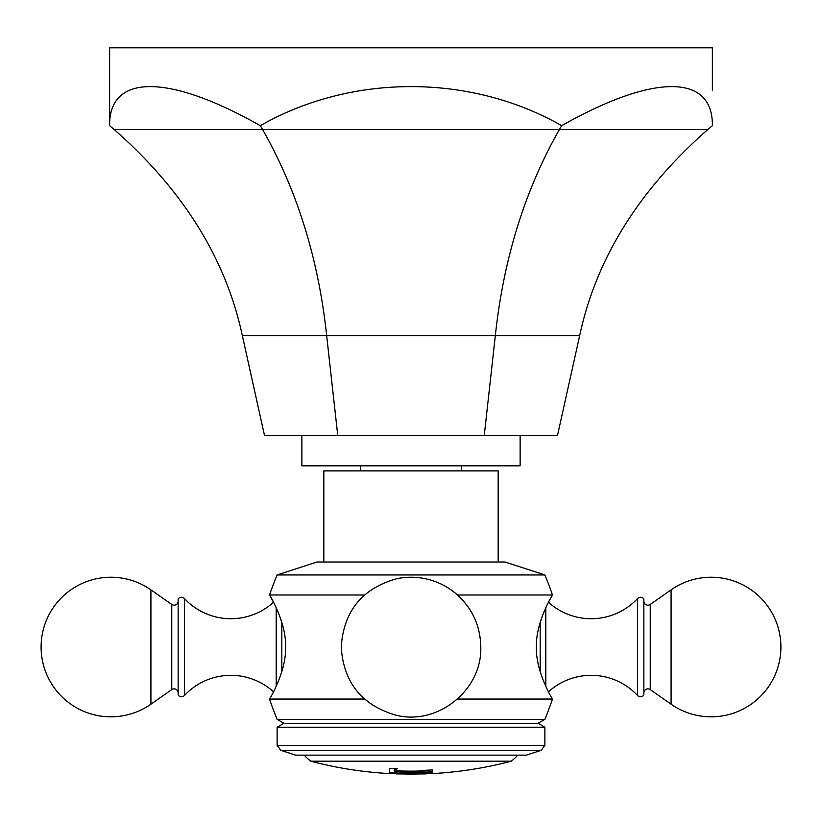 <?xml version="1.0" encoding="UTF-8"?>
<svg xmlns="http://www.w3.org/2000/svg" width="822" height="822" viewBox="0 0 822 822"><rect width="100%" height="100%" fill="white"/><g stroke="black" fill="none" stroke-linecap="round" stroke-linejoin="round"><path stroke-width="1.23" d="M484.261 435.362L557.522 435.362L579.654 335.674L326.673 335.674L337.739 435.362L484.261 435.362L495.327 335.674C503.537 258.848 524.909 190.118 559.433 129.486L561.693 125.674C470.492 73.59 351.508 73.59 260.307 125.674C168.448 73.59 108.956 73.59 109.624 125.674L109.624 90.225M337.739 435.362L264.478 435.362L242.346 335.674C225.927 258.848 183.193 190.118 114.135 129.486L109.624 125.674L109.624 47.83L712.376 47.83L712.376 90.225M242.346 335.674L326.673 335.674C318.463 258.848 297.091 190.118 262.567 129.486L260.307 125.674M579.654 335.674C596.073 258.848 638.807 190.118 707.865 129.486L712.376 125.674C713.044 73.59 653.552 73.59 561.693 125.674M520.131 435.362L520.131 465.817L301.869 465.817L301.869 435.362M360.365 470.893L360.365 465.817M461.635 470.893L461.635 465.817M498.173 562.001L498.173 470.893L323.827 470.893L323.827 562.001M277.127 574.948L544.873 574.948L505.027 562.001L316.973 562.001L277.127 574.948A345.158 345.158 0 0 0 269.513 594.994C268.26 592.59 286.508 621.596 285.583 647.027C286.508 672.447 268.26 701.454 269.513 699.049A345.158 345.158 0 0 0 277.127 719.353L283.939 723.288L277.127 727.223L277.127 745.318L544.873 745.318L544.873 727.223L277.127 727.223M544.873 574.948A345.158 345.158 0 0 1 552.487 594.994L457.525 594.994M364.475 594.994L269.513 594.994L273.521 602.228A63.448 63.448 0 0 1 184.457 598.57L184.457 695.474A63.448 63.448 0 0 1 273.521 691.826M548.48 691.826A63.448 63.448 0 0 1 637.543 695.474A4.059 4.059 0 0 0 643.852 695.011L643.852 599.033A4.059 4.059 0 0 0 637.543 598.57A63.448 63.448 0 0 1 548.48 602.228L552.487 594.994C553.74 592.59 535.492 621.596 536.417 647.027C535.492 672.447 553.74 701.454 552.487 699.049L457.525 699.049M364.475 699.049L269.513 699.049M552.487 699.049A345.158 345.158 0 0 1 544.873 719.353L277.127 719.353M643.852 692.936A4.059 4.059 0 0 1 650.243 689.607L671.081 704.197A69.788 69.788 0 0 0 780.9 647.027A69.788 69.788 0 0 0 671.081 589.857L650.243 604.447A4.059 4.059 0 0 1 643.852 601.118M184.457 695.474A4.059 4.059 0 0 1 178.148 695.011L178.148 599.033A4.059 4.059 0 0 1 184.457 598.57M178.148 601.118A4.059 4.059 0 0 1 171.757 604.447L150.919 589.857A69.788 69.788 0 0 0 41.1 647.027A69.788 69.788 0 0 0 150.919 704.197L171.757 689.607A4.059 4.059 0 0 1 178.148 692.936M544.873 719.353L538.061 723.288L283.939 723.288M538.061 723.288L544.873 727.223M544.873 745.318L541.256 750.301L280.744 750.301L277.127 745.318M541.256 750.301L526.347 755.141L295.653 755.141L280.744 750.301M394.981 770.8A390.501 390.501 0 0 0 418.501 771.057L426.484 770.204A389.885 389.885 0 0 0 432.567 769.916L432.567 772.022A391.981 391.981 0 0 1 426.484 772.31L418.501 772.094A391.539 391.539 0 0 1 394.981 771.837L394.221 772.475L397.293 773.142A392.597 277.61 90 0 1 395.146 773.194A393.265 362.8 -90 0 1 389.679 772.793L389.679 768.436A387.84 357.796 -90 0 0 395.146 768.323A391.96 277.158 90 0 0 397.293 768.765L394.221 769.782L394.221 770.676L394.981 770.8M389.556 773.594L389.556 773.594C362.862 772.125 336.578 767.995 310.716 761.182L511.284 761.182C485.422 767.995 459.138 772.125 432.444 773.594L432.444 773.594M411 773.646C382.733 773.553 382.733 773.564 411 773.687C439.267 773.564 439.267 773.553 411 773.646M432.567 771.766A391.734 391.734 0 0 1 426.484 772.053L418.501 771.837A391.282 391.282 0 0 1 394.981 771.581L394.981 771.837M394.221 772.228L394.981 771.581M395.588 772.927A392.341 277.425 90 0 1 395.146 772.937A393.008 362.564 -90 0 1 389.679 772.536M394.221 770.419L394.221 769.526L397.293 768.508M411 773.779C431.365 773.594 431.365 773.584 411 773.769C390.635 773.584 390.635 773.594 411 773.779M426.341 773.625L411 774.17L395.659 773.625M411 774.036C390.635 773.851 390.635 773.841 411 774.016C431.365 773.841 431.365 773.851 411 774.036M707.865 129.486L114.135 129.486M540.177 671.738L540.177 622.316M545.808 686.391L545.808 607.663M637.543 695.474L637.543 598.57M650.243 689.607L650.243 604.447M671.081 704.197L671.081 589.857M281.823 622.316L281.823 671.738M276.192 607.663L276.192 686.391M171.757 604.447L171.757 689.607M150.919 589.857L150.919 704.197M341.212 647.027C343.534 682.435 361.731 705.142 395.772 715.14C437.468 725.98 482.278 690.09 480.788 647.027C480.387 625.768 472.229 608.075 456.323 593.957C448.113 586.98 438.784 582.14 428.354 579.428C417.915 576.777 407.404 576.53 396.851 578.688C362.194 588.347 343.647 611.126 341.212 647.027M516.843 755.141C518.179 755.089 516.319 757.103 511.284 761.182M305.157 755.141C303.821 755.089 305.681 757.103 310.716 761.182"/></g></svg>

